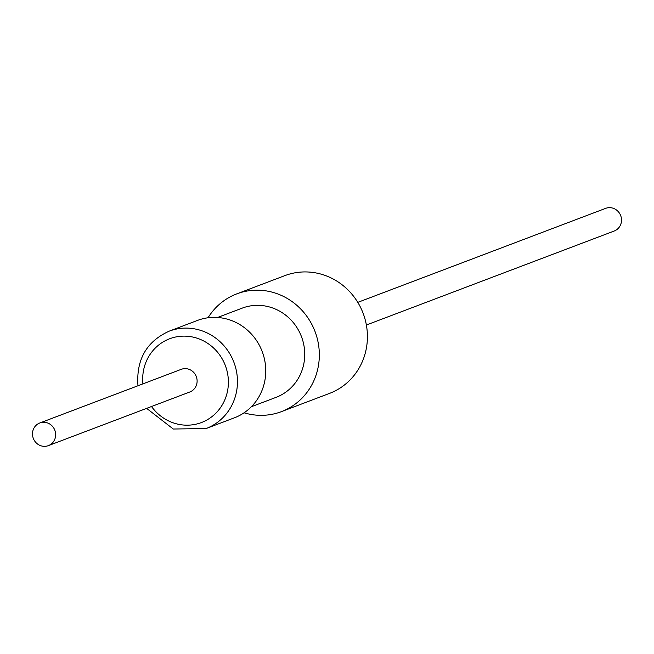 <?xml version="1.0" encoding="UTF-8"?>
<svg xmlns="http://www.w3.org/2000/svg" width="654" height="654" viewBox="0 0 654 654"><rect width="100%" height="100%" fill="white"/><g stroke="black" fill="none" stroke-linecap="round" stroke-linejoin="round"><path stroke-width="0.98" d="M32.7 436.202A12.107 11.502 -110.8 0 0 48.363 445.636A12.107 11.502 -110.8 0 0 55.443 432.425A12.107 11.502 -110.8 0 0 39.78 422.991A12.107 11.502 -110.8 0 0 32.7 436.202M48.363 445.636L189.832 391.983A12.107 11.502 -110.8 0 0 196.903 378.772A12.107 11.502 -110.8 0 0 181.24 369.33L39.78 422.991M366.379 325.013L614.22 231.009A12.107 11.502 -110.8 0 0 621.3 217.798A12.107 11.502 -110.8 0 0 605.637 208.364L357.787 302.369M244.081 412.797A62.972 59.825 -110.8 0 0 281.433 411.636L329.526 393.389A62.972 59.825 -110.8 0 0 354.844 297.946A62.972 59.825 -110.8 0 0 284.858 275.628L236.764 293.875A62.972 59.825 -110.8 0 0 208.037 317.77M281.433 411.636A62.972 59.825 -110.8 0 0 306.751 316.184A62.972 59.825 -110.8 0 0 236.764 293.875M251.398 406.706L276.021 397.37A47.717 45.33 -110.8 0 0 302.884 340.947A47.717 45.33 -110.8 0 0 250.417 305.917A47.717 45.33 -110.8 0 0 242.176 308.14L217.553 317.484M146.635 408.366L173.277 429.024L206.124 428.542L234.418 417.808A52.075 49.467 -110.8 0 0 265.434 364.989A52.075 49.467 -110.8 0 0 197.483 320.427L169.19 331.161C146.995 341.224 136.547 358.907 137.855 384.2L138.043 385.721M206.124 428.542A52.075 49.467 -110.8 0 0 237.14 375.715A52.075 49.467 -110.8 0 0 169.19 331.161M151.515 406.51A44.807 42.567 -110.8 0 0 201.579 422.492A44.807 42.567 -110.8 0 0 228.115 377.096A44.807 42.567 -110.8 0 0 180.823 336.254A44.807 42.567 -110.8 0 0 142.924 383.865"/></g></svg>
